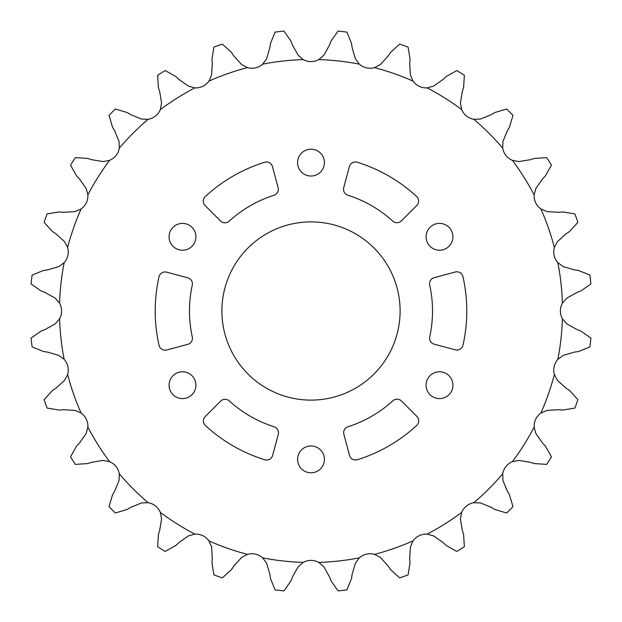 <?xml version="1.0" encoding="UTF-8"?>
<svg xmlns="http://www.w3.org/2000/svg" width="622" height="622" viewBox="0 0 622 622"><rect width="100%" height="100%" fill="white"/><g stroke="black" fill="none" stroke-linecap="round" stroke-linejoin="round"><path stroke-width="0.93" d="M221.891 311A89.109 89.109 0 0 0 311 400.109A89.109 89.109 0 0 0 400.109 311A89.109 89.109 0 0 0 311 221.891A89.109 89.109 0 0 0 221.891 311M169.075 236.803A13.412 13.412 0 0 0 182.495 250.223A13.412 13.412 0 0 0 195.907 236.803A13.412 13.412 0 0 0 182.495 223.391A13.412 13.412 0 0 0 169.075 236.803M169.075 385.197A13.412 13.412 0 0 0 182.495 398.609A13.412 13.412 0 0 0 195.907 385.197A13.412 13.412 0 0 0 182.495 371.777A13.412 13.412 0 0 0 169.075 385.197M297.588 459.386A13.412 13.412 0 0 0 311 472.806A13.412 13.412 0 0 0 324.412 459.386A13.412 13.412 0 0 0 311 445.974A13.412 13.412 0 0 0 297.588 459.386M426.093 385.197A13.412 13.412 0 0 0 439.505 398.609A13.412 13.412 0 0 0 452.925 385.197A13.412 13.412 0 0 0 439.505 371.777A13.412 13.412 0 0 0 426.093 385.197M426.093 236.803A13.412 13.412 0 0 0 439.505 250.223A13.412 13.412 0 0 0 452.925 236.803A13.412 13.412 0 0 0 439.505 223.391A13.412 13.412 0 0 0 426.093 236.803M278.337 189.321A6.228 6.228 0 0 0 278.127 187.704L272.475 166.618A6.228 6.228 0 0 0 264.599 162.28A155.788 155.788 0 0 0 205.283 196.568A6.228 6.228 0 0 0 205.105 205.555L220.546 220.989A6.228 6.228 0 0 0 229.145 221.191A121.515 121.515 0 0 1 274.007 195.254A6.228 6.228 0 0 0 278.337 189.321M192.408 283.842A6.228 6.228 0 0 0 187.79 277.824L166.696 272.172A6.228 6.228 0 0 0 159.007 276.821A155.788 155.788 0 0 0 159.045 345.334A6.228 6.228 0 0 0 166.735 349.984L187.821 344.331A6.228 6.228 0 0 0 192.299 336.984A121.515 121.515 0 0 1 192.26 285.164A6.228 6.228 0 0 0 192.408 283.842M278.493 432.733A6.228 6.228 0 0 0 274.147 426.793A121.515 121.515 0 0 1 229.261 400.91A6.228 6.228 0 0 0 220.662 401.12L205.221 416.553A6.228 6.228 0 0 0 205.408 425.541A155.788 155.788 0 0 0 264.762 459.767A6.228 6.228 0 0 0 272.63 455.428L278.275 434.343A6.228 6.228 0 0 0 278.493 432.733M418.715 420.853A6.228 6.228 0 0 0 416.896 416.445L401.454 401.011A6.228 6.228 0 0 0 392.855 400.809A121.515 121.515 0 0 1 347.993 426.746A6.228 6.228 0 0 0 343.873 434.296L349.525 455.382A6.228 6.228 0 0 0 357.401 459.72A155.788 155.788 0 0 0 416.717 425.432A6.228 6.228 0 0 0 418.715 420.853M432.515 311A121.515 121.515 0 0 1 429.74 336.836A6.228 6.228 0 0 0 434.21 344.176L455.304 349.828A6.228 6.228 0 0 0 462.993 345.179A155.788 155.788 0 0 0 462.955 276.666A6.228 6.228 0 0 0 455.265 272.016L434.179 277.669A6.228 6.228 0 0 0 429.701 285.016A121.515 121.515 0 0 1 432.515 311M297.588 162.614A13.412 13.412 0 0 0 311 176.026A13.412 13.412 0 0 0 324.412 162.614A13.412 13.412 0 0 0 311 149.194A13.412 13.412 0 0 0 297.588 162.614M418.606 201.038A6.228 6.228 0 0 0 416.592 196.459A155.788 155.788 0 0 0 357.238 162.233A6.228 6.228 0 0 0 349.37 166.572L343.725 187.657A6.228 6.228 0 0 0 347.853 195.207A121.515 121.515 0 0 1 392.739 221.09A6.228 6.228 0 0 0 401.338 220.88L416.779 205.447A6.228 6.228 0 0 0 418.606 201.038M557.514 241.538L554.365 247.447A16.141 16.141 0 0 0 557.841 262.663L563.237 266.628L574.324 269.862L578.553 270.484L589.897 275.079A281.206 281.206 0 0 1 590.9 283.966L580.862 290.964L576.874 292.511L566.79 298.132L562.405 303.194A16.141 16.141 0 0 0 562.405 318.806L566.79 323.868L576.874 329.489L580.862 331.036L590.9 338.034A281.206 281.206 0 0 1 589.897 346.921L578.553 351.516L574.324 352.138L563.237 355.372L557.841 359.337A16.141 16.141 0 0 0 554.365 374.553L557.514 380.462L566.09 388.19L569.635 390.577L577.869 399.643A281.206 281.206 0 0 1 574.915 408.086L562.824 410.038L558.564 409.696L547.041 410.388L540.891 413.047A16.141 16.141 0 0 0 534.119 427.112L535.876 433.581L542.516 443.019L545.44 446.137L551.45 456.805A281.206 281.206 0 0 1 546.691 464.377L534.477 463.592L530.395 462.309L519.005 460.42L512.419 461.648A16.141 16.141 0 0 0 502.693 473.847L502.957 480.542L507.334 491.224L509.496 494.918L512.979 506.65A281.206 281.206 0 0 1 506.65 512.979L494.918 509.496L491.224 507.334L480.542 502.957L473.847 502.693A16.141 16.141 0 0 0 461.648 512.419L460.42 519.005L462.309 530.395L463.592 534.477L464.377 546.691A281.206 281.206 0 0 1 456.805 551.45L446.137 545.44L443.019 542.516L433.581 535.876L427.112 534.119A16.141 16.141 0 0 0 413.047 540.891L410.388 547.041L409.696 558.564L410.038 562.824L408.086 574.915A281.206 281.206 0 0 1 399.643 577.869L390.577 569.635L388.19 566.09L380.462 557.514L374.553 554.365A16.141 16.141 0 0 0 359.337 557.841L355.372 563.237L352.138 574.324L351.516 578.553L346.921 589.897A281.206 281.206 0 0 1 338.034 590.9L331.036 580.862L329.489 576.874L323.868 566.79L318.806 562.405A16.141 16.141 0 0 0 303.194 562.405L298.132 566.79L292.511 576.874L290.964 580.862L283.966 590.9A281.206 281.206 0 0 1 275.079 589.897L270.484 578.553L269.862 574.324L266.628 563.237L262.663 557.841A16.141 16.141 0 0 0 247.447 554.365L241.538 557.514L233.81 566.09L231.423 569.635L222.357 577.869A281.206 281.206 0 0 1 213.914 574.915L211.962 562.824L212.304 558.564L211.612 547.041L208.953 540.891A16.141 16.141 0 0 0 194.888 534.119L188.419 535.876L178.98 542.516L175.863 545.44L165.195 551.45A281.206 281.206 0 0 1 157.623 546.691L158.408 534.477L159.691 530.395L161.58 519.005L160.352 512.419A16.141 16.141 0 0 0 148.153 502.693L141.458 502.957L130.775 507.334L127.082 509.496L115.35 512.979A281.206 281.206 0 0 1 109.021 506.65L112.504 494.918L114.666 491.224L119.043 480.542L119.307 473.847A16.141 16.141 0 0 0 109.581 461.648L102.995 460.42L91.605 462.309L87.523 463.592L75.309 464.377A281.206 281.206 0 0 1 70.55 456.805L76.56 446.137L79.484 443.019L86.124 433.581L87.881 427.112A16.141 16.141 0 0 0 81.109 413.047L74.959 410.388L63.436 409.696L59.176 410.038L47.085 408.086A281.206 281.206 0 0 1 44.131 399.643L52.365 390.577L55.91 388.19L64.486 380.462L67.635 374.553A16.141 16.141 0 0 0 64.159 359.337L58.763 355.372L47.676 352.138L43.447 351.516L32.103 346.921A281.206 281.206 0 0 1 31.1 338.034L41.138 331.036L45.126 329.489L55.21 323.868L59.595 318.806A16.141 16.141 0 0 0 59.595 303.194L55.21 298.132L45.126 292.511L41.138 290.964L31.1 283.966A281.206 281.206 0 0 1 32.103 275.079L43.447 270.484L47.676 269.862L58.763 266.628L64.159 262.663A16.141 16.141 0 0 0 67.635 247.447L64.486 241.538L55.91 233.81L52.365 231.423L44.131 222.357A281.206 281.206 0 0 1 47.085 213.914L59.176 211.962L63.436 212.304L74.959 211.612L81.109 208.953A16.141 16.141 0 0 0 87.881 194.888L86.124 188.419L79.484 178.98L76.56 175.863L70.55 165.195A281.206 281.206 0 0 1 75.309 157.623L87.523 158.408L91.605 159.691L102.995 161.58L109.581 160.352A16.141 16.141 0 0 0 119.307 148.153L119.043 141.458L114.666 130.775L112.504 127.082L109.021 115.35A281.206 281.206 0 0 1 115.35 109.021L127.082 112.504L130.775 114.666L141.458 119.043L148.153 119.307A16.141 16.141 0 0 0 160.352 109.581L161.58 102.995L159.691 91.605L158.408 87.523L157.623 75.309A281.206 281.206 0 0 1 165.195 70.55L175.863 76.56L178.98 79.484L188.419 86.124L194.888 87.881A16.141 16.141 0 0 0 208.953 81.109L211.612 74.959L212.304 63.436L211.962 59.176L213.914 47.085A281.206 281.206 0 0 1 222.357 44.131L231.423 52.365L233.81 55.91L241.538 64.486L247.447 67.635A16.141 16.141 0 0 0 262.663 64.159L266.628 58.763L269.862 47.676L270.484 43.447L275.079 32.103A281.206 281.206 0 0 1 283.966 31.1L290.964 41.138L292.511 45.126L298.132 55.21L303.194 59.595A16.141 16.141 0 0 0 318.806 59.595L323.868 55.21L329.489 45.126L331.036 41.138L338.034 31.1A281.206 281.206 0 0 1 346.921 32.103L351.516 43.447L352.138 47.676L355.372 58.763L359.337 64.159A16.141 16.141 0 0 0 374.553 67.635L380.462 64.486L388.19 55.91L390.577 52.365L399.643 44.131A281.206 281.206 0 0 1 408.086 47.085L410.038 59.176L409.696 63.436L410.388 74.959L413.047 81.109A16.141 16.141 0 0 0 427.112 87.881L433.581 86.124L443.019 79.484L446.137 76.56L456.805 70.55A281.206 281.206 0 0 1 464.377 75.309L463.592 87.523L462.309 91.605L460.42 102.995L461.648 109.581A16.141 16.141 0 0 0 473.847 119.307L480.542 119.043L491.224 114.666L494.918 112.504L506.65 109.021A281.206 281.206 0 0 1 512.979 115.35L509.496 127.082L507.334 130.775L502.957 141.458L502.693 148.153A16.141 16.141 0 0 0 512.419 160.352L519.005 161.58L530.395 159.691L534.477 158.408L546.691 157.623A281.206 281.206 0 0 1 551.45 165.195L545.44 175.863L542.516 178.98L535.876 188.419L534.119 194.888A16.141 16.141 0 0 0 540.891 208.953L547.041 211.612L558.564 212.304L562.824 211.962L574.915 213.914A281.206 281.206 0 0 1 577.869 222.357L569.635 231.423L566.09 233.81L557.514 241.538M554.365 247.447A251.529 251.529 0 0 0 540.891 208.953M534.119 194.888A251.529 251.529 0 0 0 512.419 160.352M502.693 148.153A251.529 251.529 0 0 0 473.847 119.307M461.648 109.581A251.529 251.529 0 0 0 427.112 87.881M413.047 81.109A251.529 251.529 0 0 0 374.553 67.635M359.337 64.159A251.529 251.529 0 0 0 318.806 59.595M303.194 59.595A251.529 251.529 0 0 0 262.663 64.159M247.447 67.635A251.529 251.529 0 0 0 208.953 81.109M194.888 87.881A251.529 251.529 0 0 0 160.352 109.581M148.153 119.307A251.529 251.529 0 0 0 119.307 148.153M109.581 160.352A251.529 251.529 0 0 0 87.881 194.888M81.109 208.953A251.529 251.529 0 0 0 67.635 247.447M64.159 262.663A251.529 251.529 0 0 0 59.595 303.194M59.595 318.806A251.529 251.529 0 0 0 64.159 359.337M67.635 374.553A251.529 251.529 0 0 0 81.109 413.047M87.881 427.112A251.529 251.529 0 0 0 109.581 461.648M119.307 473.847A251.529 251.529 0 0 0 148.153 502.693M160.352 512.419A251.529 251.529 0 0 0 194.888 534.119M208.953 540.891A251.529 251.529 0 0 0 247.447 554.365M262.663 557.841A251.529 251.529 0 0 0 303.194 562.405M318.806 562.405A251.529 251.529 0 0 0 359.337 557.841M374.553 554.365A251.529 251.529 0 0 0 413.047 540.891M427.112 534.119A251.529 251.529 0 0 0 461.648 512.419M473.847 502.693A251.529 251.529 0 0 0 502.693 473.847M512.419 461.648A251.529 251.529 0 0 0 534.119 427.112M540.891 413.047A251.529 251.529 0 0 0 554.365 374.553M557.841 359.337A251.529 251.529 0 0 0 562.405 318.806M562.405 303.194A251.529 251.529 0 0 0 557.841 262.663"/></g></svg>
